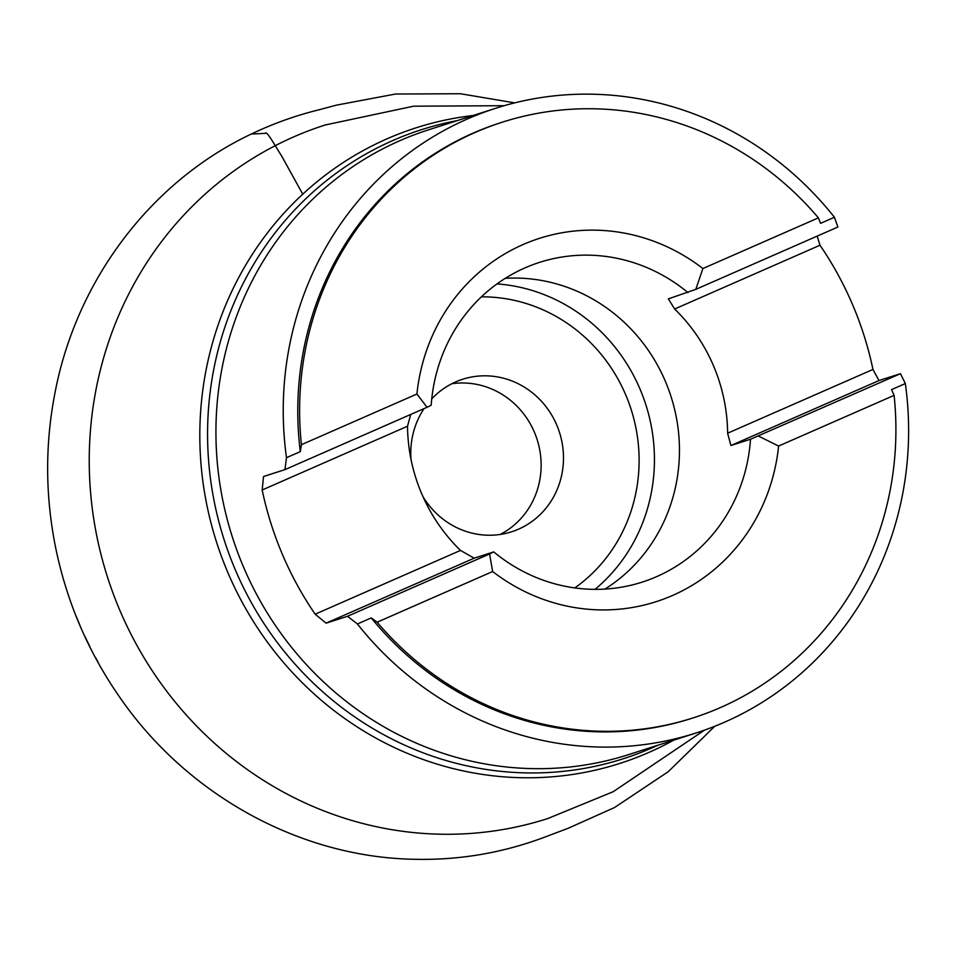 <?xml version="1.0" encoding="UTF-8"?>
<svg xmlns="http://www.w3.org/2000/svg" width="953" height="953" viewBox="0 0 953 953"><rect width="100%" height="100%" fill="white"/><g stroke="black" fill="none" stroke-linecap="round" stroke-linejoin="round"><path stroke-width="1.43" d="M872.96 369.442A328.023 311.071 72.2 0 0 819.985 245.231L674.641 309.01A167.907 159.234 72.2 0 1 727.627 433.21L872.96 369.442L878.988 380.557L900.43 373.683L750.511 439.238L730.915 445.527L878.988 380.557M410.719 414.448L407.527 426.217L262.182 489.985L263.528 476.512L284.959 469.626L286.496 457.69A328.023 311.071 -107.8 0 1 495.715 108.273L428.409 129.87A328.023 311.071 72.2 0 0 232.425 537.242A328.023 311.071 72.2 0 0 628.825 754.55L696.131 732.964A328.023 311.071 -107.8 0 0 739.302 715.238A328.023 311.071 -107.8 0 0 905.35 383.559L900.43 373.683M696.131 732.964A328.023 311.071 -107.8 0 1 357.423 623.977L347.511 616.281L326.081 623.155L315.157 614.197L460.502 550.417L474.153 558.184L326.081 623.155M262.182 489.985A328.023 311.071 72.2 0 0 315.157 614.197M495.715 108.273A328.023 311.071 -107.8 0 1 834.423 217.272L837.878 227.028L695.797 289.367L668.363 298.873L674.641 309.01M817.174 236.118L819.985 245.231M347.511 616.281L489.592 553.943L492.641 571.526L377.138 622.202L371.241 617.913L357.423 623.977M371.241 617.913A312.763 296.609 72.2 0 0 691.473 718.431L693.308 717.847A312.763 296.609 72.2 0 0 894.105 395.364L778.613 446.04L758.35 436.021M905.35 383.559L891.531 389.622L894.105 395.364M286.496 457.69L300.314 451.627L301.422 444.694L416.926 394.018L427.039 407.288L431.197 405.251A167.907 159.234 72.2 0 1 539.553 262.373A167.907 159.234 72.2 0 1 687.959 292.595M834.423 217.272L820.604 223.336L818.389 217.856A312.763 296.609 72.2 0 0 502.219 122.21L500.373 122.806A312.763 296.609 72.2 0 0 300.314 451.627M727.627 433.21L730.915 445.527M818.389 217.856L702.897 268.532A190.791 180.927 72.2 0 0 416.926 394.018M695.797 289.367L702.897 268.532M489.592 553.943L493.749 551.906L474.153 558.184M284.959 469.626L427.039 407.288M407.527 426.217A167.907 159.234 72.2 0 0 460.502 550.417M377.138 622.202A312.763 296.609 72.2 0 0 693.308 717.847M502.219 122.21A312.763 296.609 72.2 0 0 301.422 444.694M492.641 571.526A190.791 180.927 72.2 0 0 778.613 446.04M493.749 551.906A167.907 159.234 72.2 0 0 642.143 582.128A167.907 159.234 72.2 0 0 656.7 576.613A167.907 159.234 72.2 0 0 750.511 439.238M604.976 589.085A167.907 159.234 72.2 0 0 671.019 396.531A167.907 159.234 72.2 0 0 505.281 278.336M422.941 496.596A80.1 75.954 72.2 0 0 511.606 531.786A80.1 75.954 72.2 0 0 518.539 529.165A80.1 75.954 72.2 0 0 558.184 428.624A80.1 75.954 72.2 0 0 462.67 379.258A80.1 75.954 72.2 0 0 431.745 398.89M424.037 408.611A80.1 75.954 72.2 0 0 411.029 459.465M451.782 383.761A80.1 75.954 -107.8 0 1 537.111 439.488A80.1 75.954 -107.8 0 1 500.134 534.466M457.428 120.566A330.334 313.263 72.2 0 0 224.169 539.886A330.334 313.263 72.2 0 0 657.844 745.246M473.248 115.48A333.729 316.491 72.2 0 0 214.854 536.718A333.729 316.491 72.2 0 0 663.824 745.377A333.729 316.491 72.2 0 0 673.664 740.171M326.45 124.581A364.213 345.391 72.2 0 0 107.308 576.541A364.213 345.391 72.2 0 0 547.522 818.639M497.001 283.911A171.635 162.772 -107.8 0 1 645.812 404.62A171.635 162.772 -107.8 0 1 595.006 589.359M574.79 587.918A159.437 151.193 72.2 0 0 631.1 409.337A159.437 151.193 72.2 0 0 481.396 296.848M514.703 102.876L460.418 93.728L395.459 94.037L336.159 105.199L318.826 109.845C295.895 115.456 273.392 123.509 251.318 134.028L265.47 133.372C266.578 129.989 275.846 147.143 281.683 156.042L302.744 194.186M325.164 124.998L413.578 106.188L504.161 105.712M547.689 818.591L613.22 791.693L704.493 730.141M251.318 134.028C151.444 181.237 76.871 279.348 55.167 391.921C44.934 443.836 45.148 496.025 55.798 548.463C67.067 602.701 88.486 652.448 120.054 697.715C187.574 795.314 300.159 857.247 414.079 859.272C460.359 860.404 505.328 852.494 548.988 835.519L568.119 828.3L614.554 807.513L668.267 771.68L714.714 726.305M75.906 615.805L79.468 624.477M98.111 662.18L95.514 657.475M89.904 646.753L84.888 636.401M80.064 625.668L76.121 616.162"/></g></svg>
